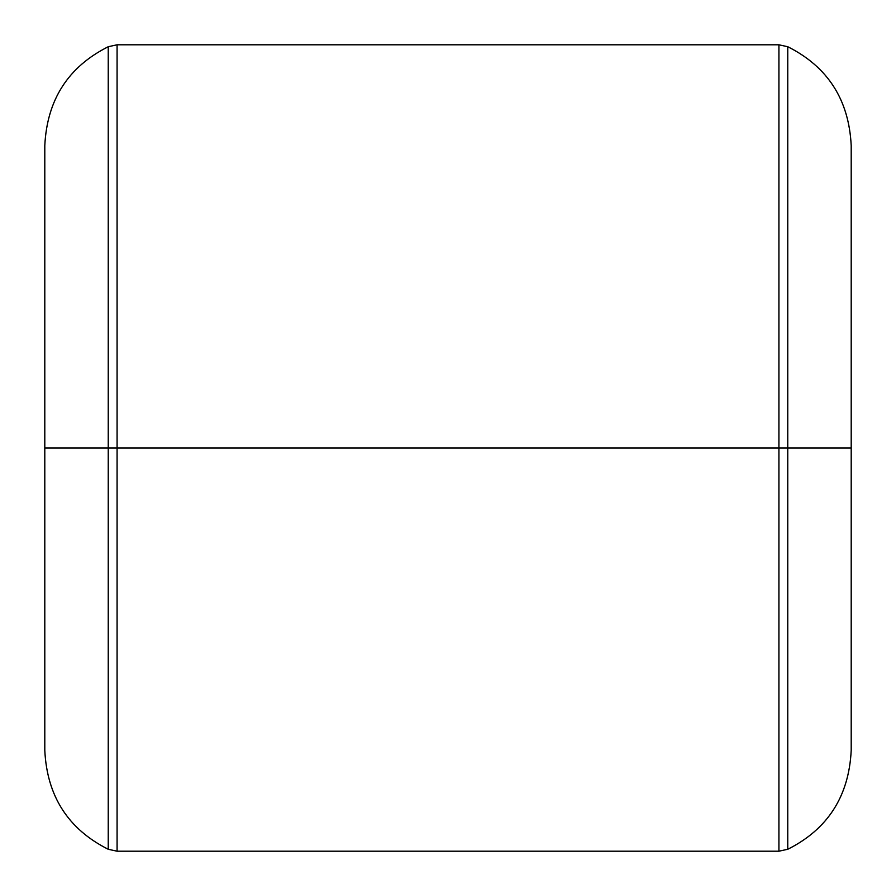 <?xml version="1.0" encoding="UTF-8"?>
<svg xmlns="http://www.w3.org/2000/svg" width="896" height="896" viewBox="0 0 896 896"><rect width="100%" height="100%" fill="white"/><g stroke="black" fill="none" stroke-linecap="round" stroke-linejoin="round"><path stroke-width="1.34" d="M108.237 448L108.237 46.726L108.237 448L117.074 448L117.074 44.8L117.074 448L117.074 44.8L117.074 448L778.926 448L778.926 44.8L778.926 448L787.763 448L787.763 46.726L787.763 448L787.763 46.726L787.763 448L851.2 448L787.763 448L851.2 448L787.763 448L787.763 849.274L787.763 448L778.926 448L778.926 44.8L778.926 851.2L778.926 448L117.074 448L117.074 851.2L117.074 448L108.237 448L108.237 46.726L108.237 448L44.8 448L108.237 448L108.237 849.274L108.237 448L44.8 448L108.237 448L108.237 849.274L108.237 448M778.926 448L778.926 851.2L778.926 448M787.763 448L787.763 849.274L787.763 448M117.074 448L117.074 851.2L117.074 448M108.237 46.726L117.074 44.8L778.926 44.8L787.763 46.726C827.803 66.83 848.949 99.781 851.2 145.6L851.2 750.4C848.949 796.219 827.803 829.17 787.763 849.274L778.926 851.2L117.074 851.2L108.237 849.274C68.197 829.17 47.051 796.219 44.8 750.4L44.8 145.6C47.051 99.781 68.197 66.83 108.237 46.726"/></g></svg>
